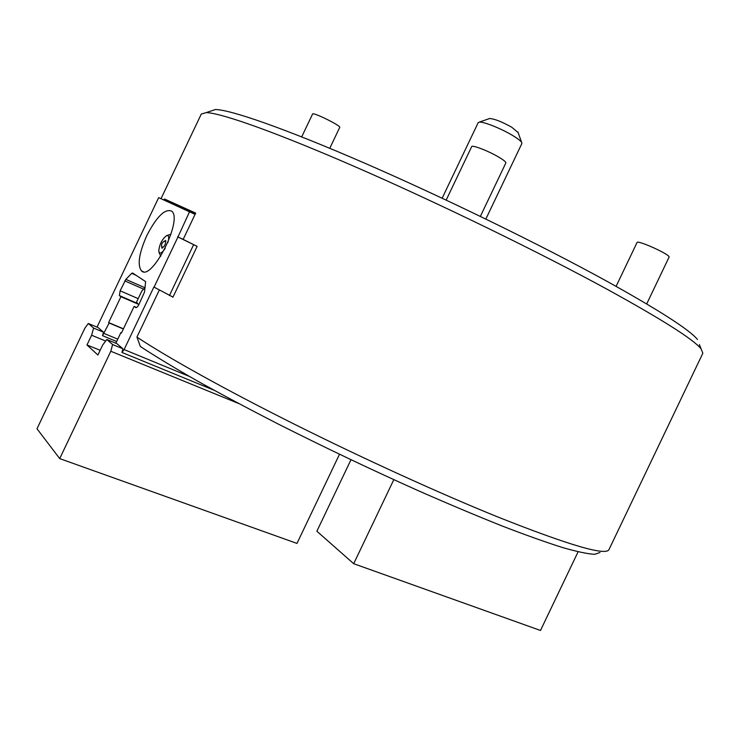 <?xml version="1.0" encoding="UTF-8"?>
<svg xmlns="http://www.w3.org/2000/svg" width="740" height="740" viewBox="0 0 740 740"><rect width="100%" height="100%" fill="white"/><g stroke="black" fill="none" stroke-linecap="round" stroke-linejoin="round"><path stroke-width="1.11" d="M350.964 459.762L316.877 531.227L353.702 563.704L540.487 630.471L578.088 551.809M353.702 563.704L393.8 479.687M600.01 552.484L594.775 554.316C587.939 553.973 577.293 551.744 562.835 547.628C546.176 542.365 525.974 535.168 502.238 526.029C476.699 515.836 448.792 504.097 418.544 490.814C371.203 469.623 324.25 447.275 277.685 423.77C248.076 408.554 221.066 394.161 196.664 380.573C174.187 367.715 155.419 356.356 140.36 346.505L136.928 337.089L159.322 290.034M115.829 343.231L120.879 332.621L121.425 333.065L134.116 306.388L135.744 307.581C136.632 307.896 137.705 306.822 138.972 304.371L144.504 292.124L145.623 281.607L132.543 272.986L131.702 273.347L125.856 279.359L120.139 290.792L119.399 295.584L120.935 296.712L108.623 322.575L109.141 323.001L102.536 335.664L103.489 332.186L98.087 327.561L88.31 323.491L84.832 328.246L37 428.765L59.709 458.606L110.806 351.25L112.619 344.535L122.905 348.771L121.924 352.434L124.107 349.567L153.874 287.037L172.975 297.11M124.107 349.567L189.394 376.447M97.014 327.117L158.674 197.636L195.083 214.369L195.684 213.111L164.474 198.986L195.332 213.851M699.383 344.59L702.843 353.248L609.029 549.496C606.319 556.166 569.319 545.362 498.048 517.075C440.337 493.7 363.682 458.828 294.409 424.214C225.154 389.582 167.693 357.522 136.928 337.089M172.069 296.703L172.938 297.193L197.136 246.374L177.961 236.976L154.068 287.166M177.961 236.976L189.56 211.705M122.905 348.771L116.966 343.693L106.8 339.503L102.657 345.053L97.902 355.034L86.987 344.951L100.159 350.307M146.797 235.588C139.009 253.21 137.224 264.966 141.451 270.858C151.663 282.005 183.455 219.123 171.606 211.094C164.909 208.477 156.639 216.635 146.797 235.588M121.924 352.434L213.953 390.184M110.806 351.25L238.77 403.568M102.536 335.664L116.652 341.501M88.31 323.491L93.601 328.079L103.489 332.186M93.601 328.079L91.612 335.239L105.663 341.029M163.975 200.05L164.474 198.986M177.619 236.791L183.169 239.39L195.083 214.369M196.239 245.93L183.169 239.39M193.621 244.7L169.423 295.538M104.146 333.49L117.771 339.151M109.141 323.001L123.367 328.976M108.623 322.575L123.451 328.81M120.935 296.712L138.426 304.279L136.502 302.188L141.867 290.922L145.114 287.666M134.116 306.388L136.66 307.479M120.879 332.621L121.508 332.889M112.619 344.535L106.8 339.503M91.612 335.239L86.987 344.951M59.709 458.606L296.981 543.419L339.493 454.286M697.469 339.466C689.43 329.679 658.868 310.079 605.792 280.654C539.95 244.478 443.242 197.293 363.923 162.837C284.475 128.325 230.454 109.65 215.396 109.529L210.215 111.268M480.362 216.395L505.846 162.976C506.068 161.986 503.552 159.951 498.316 156.862C488.012 150.775 471.935 144.661 471.658 146.659L446.174 200.096M646.705 303.937L669.053 257.168C671.115 254.986 637.344 239.603 637.02 242.563L616.096 286.352M329.772 148.296L339.716 127.419C341.362 125.883 312.779 111.786 312.576 114.043L301.698 136.881M163.79 241.453L165.621 240.5C165.834 244.061 164.595 246.596 161.884 248.094L161.597 246.143M165.196 248.326C162.883 251.933 161.015 253.478 159.572 252.951L158.758 251.249C159.415 244.339 162.06 239.122 166.676 235.579C168.933 235.209 169.303 237.614 167.786 242.785M518.111 132.571L511.793 127.271C501.97 121.785 494.588 118.863 489.649 118.511L489.066 118.715M485.847 219.059L521.885 143.505L521.645 142.385C520.544 140.72 517.482 138.389 512.478 135.383C501.082 128.501 483.081 121.36 479.205 122.146L478.179 122.664L442.15 198.209M700.854 348.549C692.807 338.966 661.486 319.162 606.911 289.146C539.183 252.201 439.384 203.574 357.836 167.962C276.15 132.284 221.103 112.906 206.201 112.619L201.308 114.025L161.006 198.699M136.835 303.132L119.399 295.584L136.854 303.15M120.139 290.792L138.186 298.646M124.847 280.895L143.625 289.164M125.856 279.359L144.985 287.795M131.702 273.347L135.984 275.252M489.649 118.511L479.205 122.146M517.898 131.988L521.645 142.385M165.843 240.898C161.792 241.925 160.672 244.32 162.495 248.076M158.952 252.146L160.719 256.271M170.986 234.247L166.676 235.579M143.338 271.71L141.451 270.858M215.396 109.529L206.201 112.619"/></g></svg>
